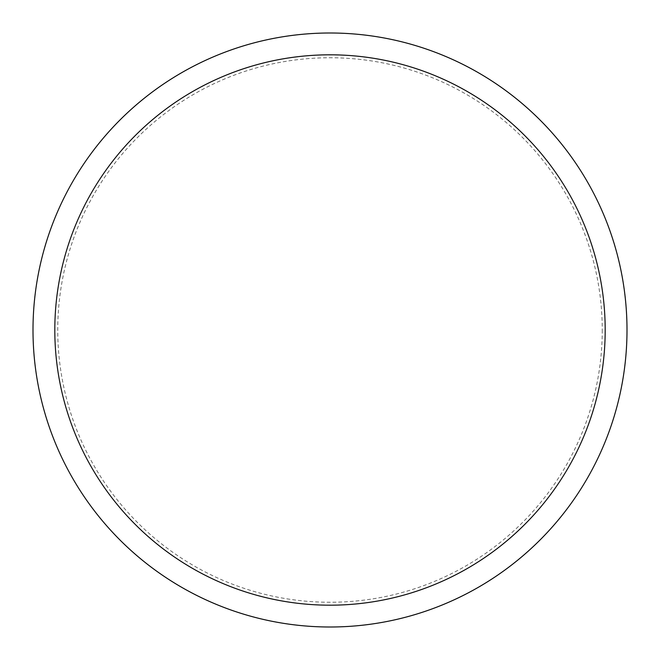 <?xml version="1.0" encoding="UTF-8"?>
<svg xmlns="http://www.w3.org/2000/svg" width="660" height="660" viewBox="0 0 660 660"><rect width="100%" height="100%" fill="white"/><g stroke="black" fill="none" stroke-linecap="round" stroke-linejoin="round"><path stroke-width="0.49" stroke-dasharray="3.3 2.47" d="M602.25 330A272.25 272.25 0 0 1 330 602.25A272.25 272.25 0 0 1 57.75 330A272.25 272.25 0 0 1 330 57.75A272.25 272.25 0 0 1 602.25 330M33 330A297 297 0 0 0 330 627A297 297 0 0 0 627 330A297 297 0 0 0 330 33A297 297 0 0 0 33 330"/><path stroke-width="0.99" d="M627 330A297 297 0 0 1 330 627A297 297 0 0 1 33 330A297 297 0 0 1 330 33A297 297 0 0 1 627 330M54.813 330A275.187 275.187 0 0 0 330 605.187A275.187 275.187 0 0 0 605.187 330A275.187 275.187 0 0 0 330 54.813A275.187 275.187 0 0 0 54.813 330"/></g></svg>

